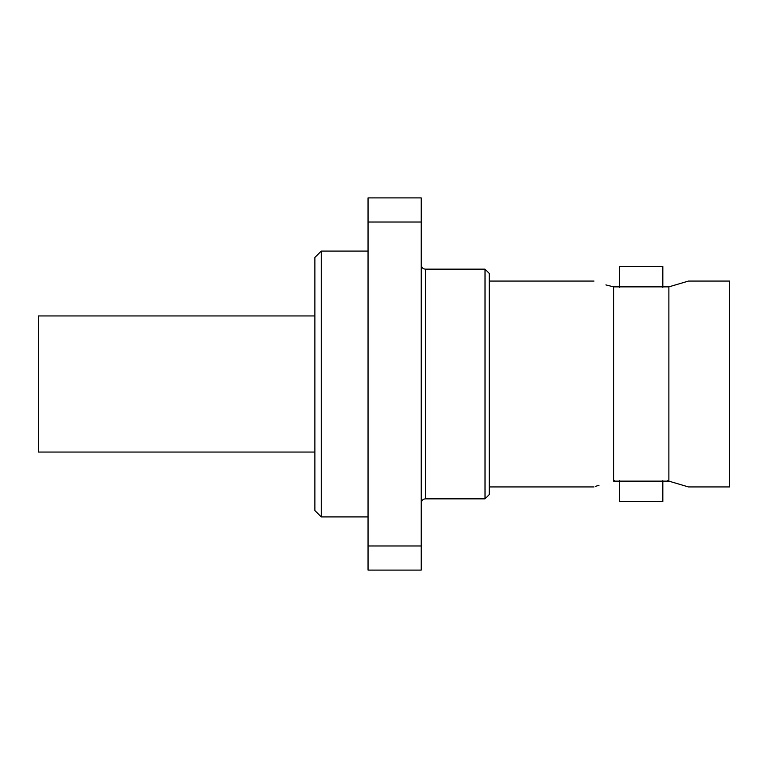 <?xml version="1.0" encoding="UTF-8"?>
<svg xmlns="http://www.w3.org/2000/svg" width="768" height="768" viewBox="0 0 768 768"><rect width="100%" height="100%" fill="white"/><g stroke="black" fill="none" stroke-linecap="round" stroke-linejoin="round"><path stroke-width="1.15" d="M667.738 480.662L668.88 481.133L613.584 481.133C588.058 488.429 588.058 488.429 613.584 481.133L614.726 480.662M605.914 284.909L613.584 286.867C588.058 279.571 588.058 279.571 613.584 286.867L668.88 286.867L668.88 481.133L688.454 486.931L668.88 481.133M314.88 315.946L38.4 315.946L38.4 452.054L314.88 452.054M668.88 286.867L688.454 281.069L668.88 286.867M662.822 287.338L662.822 266.496L619.642 266.496L619.642 287.338M619.642 480.662L619.642 501.504L662.822 501.504L662.822 480.662M321.264 516.922L321.264 251.078L314.88 257.453L314.88 510.547L321.264 516.922L368.045 516.922M485.021 498.845L489.274 494.592L489.274 273.408L485.021 269.155L485.021 498.845L425.472 498.845C422.909 499.075 421.498 500.496 421.219 503.098M688.454 281.069L729.6 281.069L729.6 486.931L688.454 486.931M599.021 485.203L595.43 486.432M613.584 286.867L613.584 481.133M421.219 222.029L368.045 222.029L368.045 197.904L421.219 197.904L421.219 570.096L368.045 570.096L368.045 545.971L421.219 545.971M368.045 222.029L368.045 545.971M421.219 264.902C421.498 267.504 422.909 268.925 425.472 269.155L425.472 498.845M489.274 486.931L594.01 486.931M489.274 281.069L594.01 281.069M425.472 269.155L485.021 269.155M321.264 251.078L368.045 251.078"/></g></svg>
